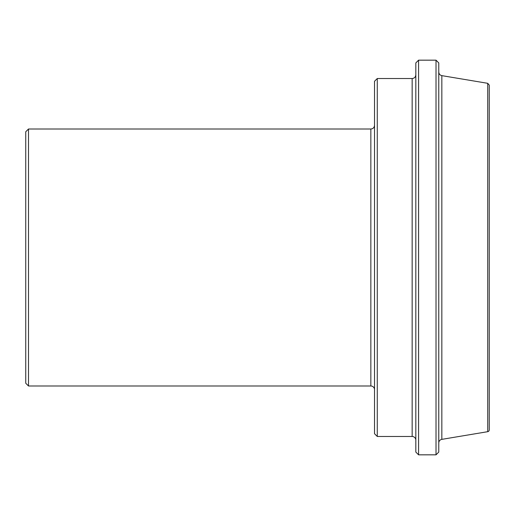 <?xml version="1.0" encoding="UTF-8"?>
<svg xmlns="http://www.w3.org/2000/svg" width="515" height="515" viewBox="0 0 515 515"><rect width="100%" height="100%" fill="white"/><g stroke="black" fill="none" stroke-linecap="round" stroke-linejoin="round"><path stroke-width="0.77" d="M487.718 431.686A1.835 1.835 0 0 0 489.25 429.871L489.25 85.13L487.718 83.314L487.718 431.686L441.838 439.359L441.838 75.641C439.932 75.177 438.915 73.967 438.767 72.016M438.767 442.984A3.669 3.669 0 0 1 441.838 439.359M438.767 257.5L438.767 62.92L436.018 60.171L436.018 454.829L438.767 452.08L438.767 257.5M377.276 78.525L374.521 81.28L374.521 433.72L377.276 436.475L377.276 78.525L412.155 78.525L412.155 436.475A3.669 3.669 0 0 1 415.824 440.145M418.579 60.171L415.824 62.92L415.824 452.08L418.579 454.829L418.579 60.171L436.018 60.171M28.505 129.008L25.75 131.756L25.75 383.244L28.505 385.993L28.505 129.008L370.852 129.008L370.852 385.993A3.669 3.669 0 0 1 374.521 389.668M487.718 83.314L441.838 75.641M412.155 78.525C414.382 78.306 415.605 77.083 415.824 74.855M377.276 436.475L412.155 436.475M370.852 129.008C373.079 128.789 374.302 127.566 374.521 125.332M28.505 385.993L370.852 385.993M418.579 454.829L436.018 454.829"/></g></svg>
